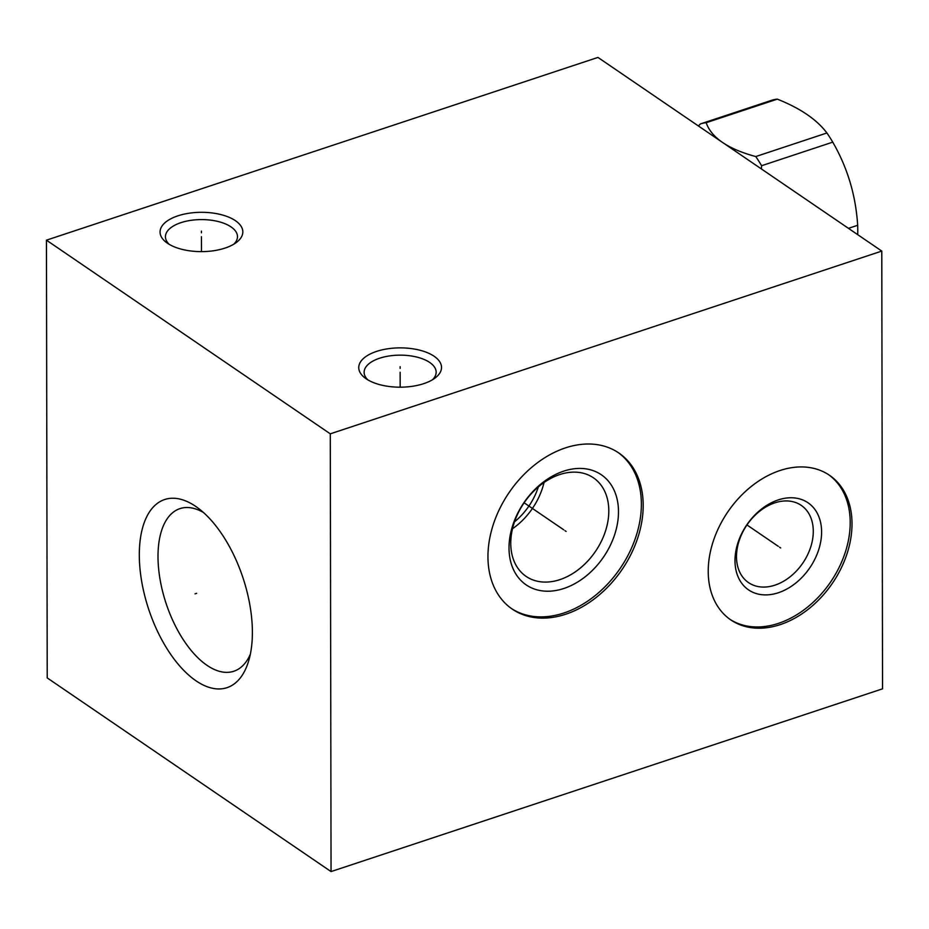<?xml version="1.0" encoding="UTF-8"?>
<svg xmlns="http://www.w3.org/2000/svg" width="929" height="929" viewBox="0 0 929 929"><rect width="100%" height="100%" fill="white"/><g stroke="black" fill="none" stroke-linecap="round" stroke-linejoin="round"><path stroke-width="1.39" d="M331.049 871.576L47.216 677.915L46.45 240.17L330.283 433.831L331.049 871.576L882.55 688.83L881.784 251.085L330.283 433.831M252.386 632.173A99.089 49.69 71.7 0 1 248.589 661.181A99.089 49.69 71.7 0 1 185.556 672.178A99.089 49.69 71.7 0 1 139.304 555.019A99.089 49.69 71.7 0 1 197.796 507.884A99.089 49.69 71.7 0 1 252.386 632.173M565.715 614.232A94.514 68.34 -55.7 0 1 512.297 609.134A94.514 68.34 -55.7 0 1 493.404 524.177A94.514 68.34 -55.7 0 1 565.424 447.894A94.514 68.34 -55.7 0 1 618.842 452.992A94.514 68.34 -55.7 0 1 637.735 537.949A94.514 68.34 -55.7 0 1 565.715 614.232M780.244 624.613A87.547 63.311 -55.7 0 1 730.775 619.887A87.547 63.311 -55.7 0 1 713.275 541.189A87.547 63.311 -55.7 0 1 779.977 470.527A87.547 63.311 -55.7 0 1 829.458 475.253A87.547 63.311 -55.7 0 1 846.958 553.951A87.547 63.311 -55.7 0 1 780.244 624.613M46.45 240.17L597.951 57.424L881.784 251.085M167.464 243.235A41.387 19.66 179.9 0 1 166.628 242.643A41.387 19.66 179.9 0 1 178.449 215.656A41.387 19.66 179.9 0 1 235.443 220.707A41.387 19.66 179.9 0 1 236.314 242.515A41.387 19.66 179.9 0 1 167.464 243.235M366.142 378.788A41.387 19.66 179.9 0 1 365.306 378.196A41.387 19.66 179.9 0 1 377.139 351.22A41.387 19.66 179.9 0 1 434.122 356.26A41.387 19.66 179.9 0 1 434.993 378.08A41.387 19.66 179.9 0 1 366.142 378.788M538.356 486.889A55.914 40.435 -55.7 0 1 514.515 521.843M203.358 512.436A85.665 42.955 -108.3 0 0 179.936 508.627A85.665 42.955 -108.3 0 0 158 556.599A85.665 42.955 71.7 0 0 183.779 640.441A85.665 42.955 71.7 0 0 233.818 671.249A85.665 42.955 71.7 0 0 250.342 654.213M774.96 585.154A46.764 33.816 -55.7 0 1 748.542 582.634A46.764 33.816 -55.7 0 1 739.194 540.597A46.764 33.816 -55.7 0 1 774.821 502.856A46.764 33.816 124.3 0 1 801.251 505.388A46.764 33.816 124.3 0 1 810.587 547.413A46.764 33.816 124.3 0 1 774.96 585.154M778.374 592.737A52.732 38.124 124.3 0 0 821.596 531.98A52.732 38.124 124.3 0 0 778.212 499.93A52.732 38.124 -55.7 0 0 734.99 560.686A52.732 38.124 -55.7 0 0 778.374 592.737M729.869 619.26A87.547 63.311 -55.7 0 0 778.432 623.371A87.547 63.311 124.3 0 0 844.914 553.417A87.547 63.311 124.3 0 0 828.54 474.638M512.518 528.706A59.688 43.164 124.3 0 0 544.022 482.534M559.873 579.638A59.688 43.164 124.3 0 0 605.36 531.469A59.688 43.164 124.3 0 0 593.422 477.808A59.688 43.164 124.3 0 0 559.688 474.58A59.688 43.164 -55.7 0 0 514.202 522.76A59.688 43.164 -55.7 0 0 526.139 576.421A59.688 43.164 -55.7 0 0 559.873 579.638M563.857 588.487A66.656 48.203 -55.7 0 1 509.011 547.971A66.656 48.203 -55.7 0 1 563.648 471.166A66.656 48.203 124.3 0 1 618.493 511.682A66.656 48.203 124.3 0 1 563.857 588.487M511.403 608.507A94.514 68.34 -55.7 0 0 563.903 613.001A94.514 68.34 124.3 0 0 635.68 537.415A94.514 68.34 124.3 0 0 617.924 452.377M169.159 244.304A36.01 17.105 179.9 0 1 165.443 236.756A36.01 17.105 179.9 0 1 180.911 222.67A36.01 17.105 179.9 0 1 231.031 226.897A36.01 17.105 179.9 0 1 237.476 236.628A36.01 17.105 179.9 0 1 233.783 244.199M367.849 379.868A36.01 17.105 179.9 0 1 364.122 372.32A36.01 17.105 179.9 0 1 379.589 358.234A36.01 17.105 179.9 0 1 429.721 362.461A36.01 17.105 179.9 0 1 436.154 372.192A36.01 17.105 179.9 0 1 432.461 379.764M848.467 228.348L857.664 225.294A97.301 48.796 71.7 0 1 857.769 230.555A97.301 48.796 71.7 0 1 857.711 234.654M700.64 123.847L771.511 100.355A97.301 48.796 71.7 0 1 771.651 100.309A97.301 48.796 71.7 0 1 777.329 99.148C800.31 108.287 816.835 119.562 826.915 132.986A97.301 48.796 71.7 0 1 832.756 142.137C847.503 167.719 855.806 195.438 857.664 225.294M761.385 168.939L761.594 165.722A97.301 48.796 -108.3 0 0 755.765 156.56C727.964 149.012 711.44 137.736 706.168 122.721L777.329 99.148M755.765 156.56L826.915 132.986M706.168 122.721A97.301 48.796 -108.3 0 0 700.501 123.894A97.301 48.796 -108.3 0 0 700.361 123.94L698.445 125.984M761.594 165.722L832.756 142.137M201.454 232.819L201.454 231.112M201.454 236.698L201.488 251.631M400.132 368.383L400.132 366.676M400.144 372.25L400.167 387.184M565.018 530.691L566.121 531.446L565.018 530.691M563.752 529.82L524.13 502.786M779.559 547.193L780.674 547.947L779.559 547.193M778.293 546.333L746.962 524.955M195.044 593.863L196.646 593.329L195.044 593.863M700.501 123.894L771.651 100.309"/></g></svg>
